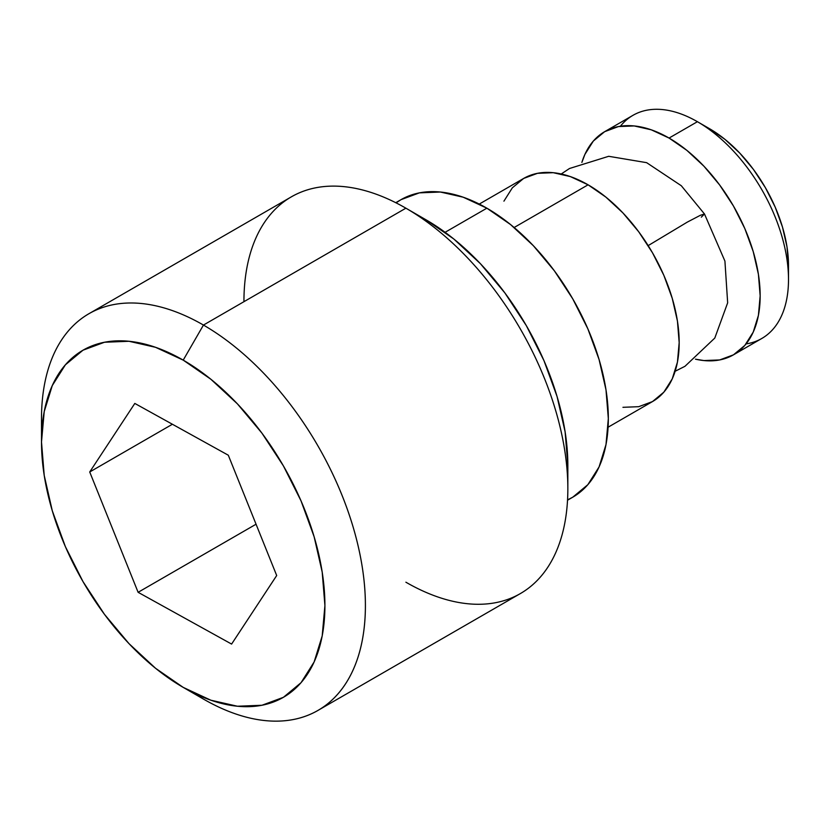 <?xml version="1.0" encoding="UTF-8"?>
<svg xmlns="http://www.w3.org/2000/svg" width="830" height="830" viewBox="0 0 830 830"><rect width="100%" height="100%" fill="white"/><g stroke="black" fill="none" stroke-linecap="round" stroke-linejoin="round"><path stroke-width="1.25" d="M317.963 710.418L520.41 593.543A229.038 132.229 -120 0 0 555.519 410.01A229.038 132.229 -120 0 0 405.891 208.185L203.454 325.059A229.038 132.229 60 0 1 353.072 526.894A229.038 132.229 60 0 1 317.963 710.418A229.038 132.229 60 0 1 203.454 699.078A229.038 132.229 -120 0 0 365.408 605.568A229.038 132.229 -120 0 0 203.454 325.059L183.212 360.127A200.404 115.702 60 0 1 324.914 605.568A200.404 115.702 60 0 1 183.212 687.385L203.454 699.078A229.038 132.229 -120 0 0 203.454 699.078L183.212 687.385L155.563 668.285L128.982 643.624L104.476 614.356L83 581.612L65.383 546.638L52.29 510.792L44.218 475.434L41.5 441.944L44.218 411.597L52.29 385.556L65.383 364.827L83 350.198L104.476 342.251L128.982 341.275L155.563 347.314L183.212 360.127L210.851 379.237L237.432 403.888L261.938 433.156L283.414 465.91L301.031 500.874L314.124 536.73L322.196 572.077L324.914 605.568L322.196 635.925L314.124 661.966L301.031 682.696L283.414 697.314L261.938 705.261L237.432 706.237L210.851 700.209L183.212 687.385A200.404 115.702 60 0 1 183.202 687.385A200.404 115.702 60 0 1 41.5 441.944A200.404 115.702 60 0 1 183.212 360.127L203.454 325.059A229.038 132.229 -120 0 0 41.5 418.569L41.5 441.944M788.5 279.482L788.5 265.455A111.656 64.46 -120 0 0 709.546 128.712L697.408 121.699A128.826 74.378 60 0 1 788.5 279.482A128.826 74.378 60 0 1 746.066 343.911M788.5 265.455L786.985 246.801L782.493 227.098L775.199 207.126L765.374 187.642L753.412 169.403L739.758 153.094L724.953 139.357L709.546 128.712L697.408 121.699L669.063 138.06A128.826 74.378 60 0 1 753.225 251.594A128.826 74.378 60 0 1 733.481 354.825A128.826 74.378 60 0 1 695.457 359.172L703.923 360.562L719.672 359.94L733.481 354.825L744.811 345.425L753.225 332.104L758.413 315.358L760.155 295.843L758.413 274.315L753.225 251.594L744.811 228.541L733.481 206.058L719.672 185.007L703.923 166.197L686.835 150.344L669.063 138.06L697.408 121.699A128.826 74.378 -120 0 0 632.989 115.318L604.645 131.68L618.454 126.565L634.203 125.942L651.291 129.822L669.063 138.06A128.826 74.378 60 0 0 604.645 131.68L593.315 141.079L584.901 154.411L581.872 162.441A128.826 74.378 60 0 1 604.645 131.68M733.481 354.825L761.816 338.464A128.826 74.378 -120 0 0 781.57 235.222A128.826 74.378 -120 0 0 697.408 121.699L709.546 128.712M622.946 407.312L638.695 406.69L652.505 401.575A128.826 74.378 -120 0 0 672.248 298.344A128.826 74.378 -120 0 0 588.086 184.81L514.133 227.513L588.086 184.81A128.826 74.378 -120 0 0 523.668 178.429L512.338 187.829L503.924 201.161M567.544 499.868L572.752 497.201A171.779 99.175 -120 0 0 599.084 359.556A171.779 99.175 -120 0 0 486.868 208.185L445.108 232.296L486.868 208.185A171.779 99.175 -120 0 0 400.983 199.677L396.066 202.862M567.845 488.694L567.845 465.319A200.404 115.702 -120 0 0 426.132 219.877L405.891 208.185A229.038 132.229 60 0 1 567.845 488.694A229.038 132.229 60 0 1 405.891 582.203M243.937 301.684A229.038 132.229 60 0 1 405.891 208.185L426.132 219.877L453.782 238.978L480.363 263.639L504.858 292.907L526.334 325.651L543.961 360.625L557.054 396.47L565.116 431.828L567.845 465.319M567.523 500.22L572.752 497.201L587.858 484.668L599.084 466.906L605.993 444.579L608.328 418.569L605.993 389.861L599.084 359.556L587.858 328.825L572.752 298.852L554.347 270.788L533.348 245.701L510.564 224.567L486.868 208.185L463.171 197.198L440.388 192.031L419.389 192.861L400.983 199.677L395.754 202.696M608.089 427.211L652.505 401.575L663.834 392.175L672.248 378.854L677.436 362.108L679.179 342.603L677.436 321.065L672.248 298.344L663.834 275.29L652.505 252.808L638.695 231.757L622.946 212.947L605.859 197.094L588.086 184.81L570.314 176.572L553.226 172.692L537.477 173.325L523.668 178.429L479.263 204.076M620.394 126.233A128.826 74.378 60 0 1 697.408 121.699M228.302 455.214L134.813 403.432L89.723 471.98L138.112 592.309L231.601 644.08L276.691 575.532L228.302 455.214L276.691 575.532L231.601 644.08L138.112 592.309L256.055 524.218L138.112 592.309L89.723 471.98L172.401 424.255L89.723 471.98L134.813 403.432L228.302 455.214M405.891 208.185A229.038 132.229 -120 0 0 291.372 196.845L88.934 313.719A229.038 132.229 60 0 1 203.454 325.059L405.891 208.185M41.842 430.832A229.038 132.229 60 0 1 88.934 313.719M675.132 371.269L684.958 366.31L714.806 338.049L727.661 302.815L724.922 261.087L704.483 213.984L700.364 215.292L687.333 222.098L648.168 245.618L687.333 222.098L700.364 215.292L704.483 213.984L701.319 217.159M561.236 173.978L569.505 168.5L608.701 156.299L646.643 162.67L681.316 185.744L704.483 213.984"/></g></svg>
